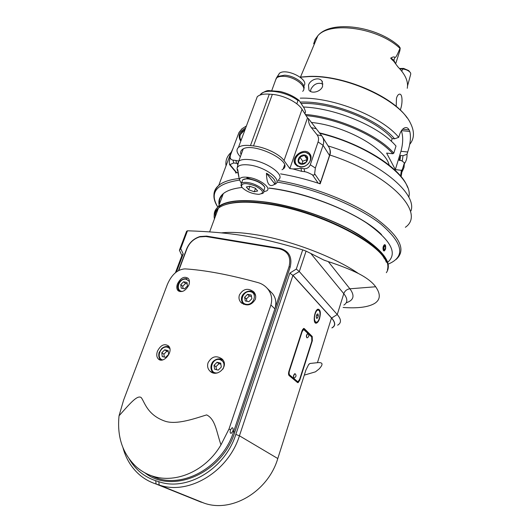 <?xml version="1.0" encoding="UTF-8"?>
<svg xmlns="http://www.w3.org/2000/svg" width="532" height="532" viewBox="0 0 532 532"><rect width="100%" height="100%" fill="white"/><g stroke="black" fill="none" stroke-linecap="round" stroke-linejoin="round"><path stroke-width="0.8" d="M238.017 172.873L237.738 169.595L239.141 178.273M263.759 191.52L264.963 191.34C274.1 189.924 260.64 178.685 247.779 177.302C242.685 176.744 239.905 177.528 239.427 179.636L241.315 183.354M274.891 184.065C276.274 181.06 273.461 177.442 266.446 173.219L274.891 184.065C269.538 187.856 266.725 184.238 266.446 173.219M247.234 178.705L246.895 177.748L251.044 179.204L246.662 178.699L243.822 179.178M264.49 186.705C262.276 183.44 257.794 180.94 251.044 179.204M263.726 191.314L264.816 187.324C262.15 183.34 256.816 180.561 248.81 178.998L246.343 178.832L242.732 179.73L242.087 181.512M261.744 193.734L263.081 193.129C266.871 190.775 256.338 183.507 247.526 182.529C244.614 182.17 242.592 182.403 241.455 183.241L240.963 185.488L241.462 186.366M242.279 187.676C246.569 191.64 252.075 193.861 258.805 194.346C264.617 193.316 263.573 190.576 255.686 186.127C246.396 182.702 241.668 182.808 241.488 186.446L242.279 187.676M246.323 186.991L248.657 189.771L254.296 191.766L257.654 191.001L255.353 188.208L249.654 186.193L246.323 186.991M248.657 189.771L249.92 186.286M254.296 191.766L255.506 188.395M241.102 154.726C240.265 152.691 240.577 151.028 242.04 149.751C250.971 140.787 294.449 161.382 283.157 169.016L282.013 169.755M235.876 172.175L235.576 172.973L237.864 172.548M280.563 173.884C292.766 175.906 305.315 179.005 318.203 183.181L320.184 183.833L329.84 154.998C330.924 152.285 330.372 149.266 328.171 145.928L327.765 145.389M322.685 137.269L328.357 146.333C330.219 148.94 330.605 151.986 329.521 155.464L320.53 182.323L314.638 173.745C314.618 175.021 313.88 175.374 312.417 174.815C308.633 172.807 306.033 171.763 304.61 171.69L301.538 171.311L293.032 168.963L301.039 168.371L304.118 168.744C307.017 168.804 309.072 167.48 310.296 164.774L318.07 141.958C318.941 139.218 318.615 136.844 317.099 134.835L311.353 127.64C309.325 125.047 308.341 122.008 308.4 118.53L307.489 117.898L289.84 168.571L293.032 168.963M240.331 156.807L239.094 155.271C236.541 152.012 236.328 149.406 238.442 147.45C240.717 145.622 244.727 144.997 250.459 145.582L253.505 145.921C264.856 147.051 279.672 154.214 284.028 160.578L289.84 168.571M246.389 126.011L241.947 128.771L238.974 132.501L230.409 155.297L230.137 157.246C230.383 158.882 231.353 159.846 233.056 160.132L235.909 160.471L236.527 163.331L237.418 163.417M236.527 163.331L233.681 162.978L233.056 160.132M236.753 172.747L229.944 164.594L233.681 162.978M320.53 182.323L319.286 183.533M314.638 173.745L315.356 168.039L323.064 145.289C324.174 141.758 323.795 138.679 321.913 136.039L308.4 118.53M299.922 166.982L295.513 164.621C289.461 157.585 304.464 146.26 309.797 153.854C314.04 158.722 306.951 168.179 299.922 166.982M255.693 100.934L257.255 96.724C259.609 94.603 263.626 93.745 269.312 94.151L272.331 94.397C283.583 95.162 298 102.45 302.056 109.306L307.489 117.898M259.982 95.082L260.846 94.044C264.464 91.497 267.184 90.347 269.006 90.593L280.111 91.491C287.48 93.286 293.79 96.239 299.031 100.362L304.311 108.395L305.474 111.494L304.883 113.775M299.031 100.362L297.973 100.568L296.816 103.826M277.824 75.983L279.473 73.236C286.289 67.817 309.165 79.341 304.098 85.539M235.909 160.471L238.755 161.076M240.876 140.887L240.205 140.202C237.817 135.361 239.626 131.304 245.644 128.032M236.407 172.814L229.571 164.641L229.259 162.074L229.91 157.778M229.944 164.594L229.571 164.641M381.53 234.579C361.993 214.669 308.686 192.338 268.973 188.049M219.124 204.893C218.253 200.458 219.643 196.7 223.294 193.641C227.184 190.456 233.455 188.401 242.107 187.463L240.916 187.597M223.088 194.187C220.228 196.9 219.031 200.125 219.51 203.856M240.916 140.581L240.916 140.581C239.679 138.952 239.447 136.99 240.225 134.709L242.16 131.59L245.166 129.316M241.102 140.282C239.859 138.706 239.619 136.797 240.378 134.569L245.146 129.382M243.723 133.206L242.525 136.431M297.834 166.41L296.198 165C294.914 163.258 294.648 161.223 295.406 158.895L295.772 158.011C297.348 155.005 299.822 153.143 303.173 152.425L305.581 152.338L309.917 154.652L311.014 157.206M295.593 158.762L295.938 157.911C297.461 155.025 299.829 153.236 303.054 152.544C310.183 151.128 313.361 159.753 307.376 164.561C301.571 169.568 293.125 165.332 295.593 158.762M304.484 155.012C298.532 154.28 295.313 163.55 301.312 164.228C307.303 164.987 310.495 155.63 304.484 155.012M304.45 155.404L299.895 157.12L298.405 161.415L301.478 164.022L306.053 162.313L307.536 157.997L304.45 155.404L307.197 159.44M299.895 157.12L302.728 161.209L301.784 163.962M307.17 159.547L302.728 161.209M407.545 85.918L410.757 74.068L410.631 72.997C409.008 70.749 406.315 69.413 402.551 68.994L401.833 71.261M313.68 43.824L315.064 39.554L317.823 35.77C331.13 19.478 377.141 26.381 398.9 46.058L400.21 48.013L399.984 48.379C395.662 58.819 395.402 57.197 394.817 57.429C394.305 56.591 393.022 56.778 390.954 57.988C390.235 57.875 391.16 58.966 393.733 61.253L397.943 66.912C405.437 74.58 408.543 81.709 407.253 88.299M396.207 106.413L396.46 98.3C397.138 95.94 398.062 94.576 399.226 94.217C402.438 93.153 402.684 102.084 400.942 108.029L400.31 110.111M300.035 77.1L309.391 76.389C343.459 74.972 392.649 96.112 407.04 117.785M300.181 77.207L308.799 76.595C345.833 74.965 399.406 99.823 410.252 122.772C414.707 131.417 414.495 138.659 409.613 144.498M300.341 102.071C331.403 100.748 377.919 119.035 394.598 138.812L398.714 137.323C381.803 116.568 333.212 97.05 300.261 98.154M398.714 137.323L399.446 134.982C400.869 130.779 402.784 128.345 405.191 127.673C406.847 127.341 408.137 128.066 409.061 129.848L409.793 131.431L401.474 130.633M401.347 130.819C403.263 136.358 403.136 143.175 400.962 151.281L407.705 151.992C410.398 143.753 411.09 136.897 409.793 131.431M407.705 151.992L407.007 154.287L403.003 155.703L400.649 155.45L399.14 160.351L401.5 160.617L404.406 162.805L402.292 169.735L401.361 170.307L395.323 169.608L386.631 153.09L392.835 153.761L393.8 153.163L396.001 146.054C379.954 126.902 336.197 108.222 303.44 107.005M403.934 164.355C406.195 161.449 407.226 158.097 407.007 154.287M322.618 86.237C320.916 91.803 311.579 94.157 308.966 90.121L308.487 85.173C310.163 79.534 319.087 76.508 322.013 81.117L322.618 86.237M394.598 138.812L392.177 138.566L391.319 141.299M400.962 151.281L395.323 169.608M402.219 161.156L403.003 155.703M401.101 176.624L402.292 169.735M404.406 162.805L404.047 167.321L402.332 171.364M400.609 176.032L401.361 170.307M392.835 153.761C377.547 136.046 337.893 118.39 306.046 115.624M311.253 122.427C345.248 125.672 385.627 148.381 389.118 165.066M393.8 153.163C378.319 135.068 337.647 117.047 305.308 114.447M301.218 103.474C330.997 102.117 375.758 119.52 392.177 138.566M400.649 155.45L399.918 160.438M322.971 84.009C317.837 82.207 313.813 83.943 310.907 89.23L310.535 91.457M399.472 68.488L403.655 68.422L408.842 70.656M399.771 68.814L402.551 68.994L403.655 68.422M400.21 48.013L399.884 50.633L395.835 63.248M268.873 188.135L271.28 188.441C302.868 192.624 342.375 206.981 366.614 222.975C390.9 240.185 397.936 253.272 387.735 262.243M386.332 272.69C392.809 263.313 383.599 250.592 358.701 234.539C334.096 219.596 296.55 206.396 266.446 202.153C242.486 199.054 226.506 200.531 218.506 206.569C215.553 208.936 214.123 211.783 214.216 215.108M288.929 371.243L302.076 330.631L303.619 328.417L304.277 328.59L312.231 336.477L312.344 340.699L299.722 380.3L298.1 382.661L297.521 382.548L289.102 375.565C288.417 374.747 288.357 373.304 288.929 371.243M297.408 382.455L298.392 381.437M311.892 337.241L311.479 336.317L303.533 328.45M288.583 374.362L297.262 381.444M302.542 329.527L303.499 329.468M195.178 499.767L204.255 503.186C231.952 513.061 268.175 491.335 277.79 458.537L305.92 370.019L308.686 364.44L310.143 363.449L317.444 362.684C322.944 362.139 323.483 364.24 319.067 368.989L315.449 371.835L304.297 375.127M331.975 327.785C335.579 325.744 335.419 322.485 331.496 318.003L292.873 275.39L289.86 273.115L296.297 269.059L299.297 271.553L292.873 275.39M122.952 447.625C125.871 458.564 131.338 467.575 139.357 474.657C144.265 478.886 149.838 482.005 156.076 484.02L159.168 485.004C188.734 495.538 228.394 471.545 239.433 435.794L292.859 275.603M319.572 318.588C318.721 321.122 317.69 322.625 316.487 323.09C312.557 324.633 314.146 310.01 318.01 309.178C320.437 309.551 320.956 312.69 319.572 318.588M296.297 269.059L302.695 249.867C258.505 236.527 230.536 232.258 187.483 230.788L180.727 248.643L183.227 253.97L181.897 255.466M331.921 327.938C335.732 325.91 335.639 322.611 331.642 318.03L293.079 275.47M331.642 318.03L337.255 314.545L299.297 271.553L306.073 251.117L310.821 253.478L343.785 293.671L337.255 314.545C341.391 319.406 341.511 322.957 337.614 325.192M302.695 249.867L306.073 251.117M183.227 253.97L176.484 271.872M129.263 459.056C135.421 469.663 144.239 476.885 155.716 480.709L158.815 481.693C187.191 491.734 225.189 468.712 235.829 434.438L289.86 273.115M144.937 472.848C172.541 494.84 222.462 472.948 234.805 432.15L290.173 267.15C292.487 257.129 289.056 250.858 279.879 248.338L206.582 236.108L199.932 236.547C193.668 238.569 189.239 242.692 186.646 248.91L178.499 270.562M181.897 255.566L175.44 272.703M181.818 255.387L179.41 250.246L180.727 248.643M343.133 307.463C357.823 308.527 368.357 307.157 374.728 303.366C380.466 299.669 380.779 294.136 375.665 286.761C372.274 282.1 366.495 277.657 358.322 273.455C334.708 256.989 289.767 239.959 255.267 234.619C241.608 232.457 230.363 231.872 221.512 232.863M310.821 253.478L323.835 260.055L328.291 261.618C339.735 265.315 349.743 269.259 358.322 273.455M179.41 250.246L186.592 231.287L187.483 230.788M214.429 218.905C213.492 214.635 214.815 211.058 218.399 208.172C223.101 204.501 231.267 202.519 242.891 202.22C249.767 202.094 257.508 202.639 266.113 203.862C316.055 210.28 380.087 242.373 386.358 262.303M215.161 216.923C214.881 213.851 215.879 211.164 218.147 208.863M224.218 205.079C229.019 203.124 235.503 202.06 243.669 201.874C250.486 201.748 258.16 202.286 266.685 203.497C313.567 209.561 374.242 238.722 384.37 258.632M387.396 269.95C390.548 259.43 378.558 246.316 351.433 230.589C324.912 216.065 287.506 204.288 259.284 201.482C239.307 199.686 225.854 201.448 218.918 206.775M219.41 204.122C218.931 200.398 220.122 197.173 222.988 194.459M385.727 246.223L385.248 244.906L384.483 244.64C382.927 246.243 382.601 248.271 383.486 250.718L384.244 250.978L385.294 249.674M383.938 250.246C385.58 250.067 386.066 248.464 385.387 245.452C383.738 245.618 383.259 247.22 383.938 250.246M384.024 247.061L384.782 246.003L385.421 246.788L385.301 248.624L384.543 249.688L383.904 248.903L384.024 247.061M178.812 270.389L186.971 248.683C189.445 242.772 193.655 238.855 199.606 236.926L205.937 236.514L279.287 248.77C288.005 251.171 291.263 257.136 289.062 266.658L233.608 431.698C222.336 468.346 179.656 490.843 151.607 475.781M271.207 292.294L272.351 293.445C275.862 297.701 276.707 302.834 274.884 308.853L270.908 305.002C272.65 298.705 271.393 293.112 267.137 288.231C264.597 285.485 261.591 283.623 258.126 282.638C229.292 274.692 204.9 270.11 184.943 268.879C177.522 269.392 171.67 274.565 167.387 284.387L123.63 400.051L119.042 415.811C116.907 437.058 122.759 454.142 136.604 467.076C141.545 471.312 146.972 474.351 152.877 476.207C176.065 483.781 205.864 470.9 220.986 444.852L229.019 428.965L270.908 305.002M230.509 429.856L232.085 427.735C233.162 427.788 233.415 428.958 232.836 431.239L231.207 433.354C230.13 433.294 229.897 432.13 230.509 429.856L229.019 428.965M157.918 477.989L152.95 476.366L157.918 477.989M119.042 415.811C129.954 403.589 137.382 394.604 141.233 397.603C144.524 401.693 147.058 414.86 164.774 421.091C176.538 425.354 196.122 418.046 206.649 414.9C215.6 419.296 216.484 432.21 220.986 444.852M255.34 299.336C251.503 305.494 246.688 306.525 240.903 302.442C239.034 300.307 238.536 297.82 239.413 294.981C243.197 288.696 247.978 287.659 253.764 291.862C255.639 294.016 256.165 296.51 255.34 299.336M157.425 351.26C160.624 345.082 164.302 343.3 168.464 345.9C174.25 351.286 163.025 364.593 158.157 358.754C156.594 356.939 156.355 354.438 157.425 351.26M208.078 362.724C211.676 356.393 216.331 355.137 222.043 358.96C229.811 366.023 216.75 378.452 209.814 370.97C207.66 368.689 207.081 365.936 208.078 362.724M188.873 285.026C185.449 291.104 181.791 292.933 177.907 290.499C176.624 288.942 176.464 286.761 177.435 283.935C180.674 277.764 184.278 275.915 188.242 278.389C189.592 280.005 189.798 282.213 188.873 285.026M247.586 294.302L251.21 295.007L251.875 298.698L248.903 301.677L245.272 300.952L244.62 297.262L247.586 294.302L249.362 295.972L246.409 298.924L246.928 301.285M244.62 297.262L246.409 298.924M249.362 295.972L251.476 296.477M164.727 349.803L168.152 350.621L168.631 354.398L165.665 357.364L162.233 356.533L161.775 352.756L164.727 349.803L166.835 351.226L163.896 354.166L164.348 357.045M161.775 352.756L163.896 354.166M166.835 351.226L168.278 351.632M217.056 362.265L220.694 363.13L221.305 367.053L218.26 370.112L214.615 369.228L214.024 365.304L217.056 362.265L218.998 363.675L215.979 366.708L216.531 369.693M214.024 365.304L215.979 366.708M218.998 363.675L220.86 364.187M183.607 281.774L186.971 282.439L187.477 285.963L184.597 288.836L181.226 288.158L180.734 284.633L183.607 281.774L185.575 283.436L182.722 286.283L183.154 288.543M180.734 284.633L182.722 286.283M185.575 283.436L187.178 283.842M316.946 314.292L317.983 313.907L318.302 315.749L317.591 317.976L316.553 318.369L316.227 316.527L316.946 314.292M316.587 315.403L318.302 315.749M317.591 317.976L316.44 317.744M303.652 329.501L311.705 336.982L311.819 341.205L299.682 379.25L298.066 381.61L297.488 381.497L289.674 375C288.989 374.182 288.936 372.739 289.508 370.678L302.11 331.715L303.652 329.501L302.888 329.341M306.951 337.833C306.026 336.65 306.219 335.26 307.523 333.657L307.815 333.684M294.016 377.966C293.099 376.749 293.318 375.339 294.681 373.73L294.987 373.757M308.141 333.823L307.722 333.697L306.764 335.074C306.352 336.829 306.512 337.76 307.237 337.853M295.32 373.916L294.881 373.777L293.85 375.253C293.431 377.002 293.591 377.913 294.322 377.993M237.465 170.672L237.053 168.464C237.691 165.399 241.601 164.222 248.777 164.947C266.146 166.689 284.866 181.864 273.781 184.664M278.515 179.716C285.697 175.121 266.359 161.263 249.9 159.66C244.54 159.068 240.81 159.593 238.702 161.229L237.405 164.322M312.417 174.815L318.203 183.181M226.034 165.838C225.315 160.677 226.978 156.222 231.021 152.478L231.673 151.913M396.087 259.45C406.634 250.067 399.964 236.421 376.091 218.532C352.118 201.794 312.051 186.173 278.003 180.521M239.187 178.506C229.777 179.577 222.961 181.877 218.738 185.389C215.719 187.942 214.13 190.941 213.95 194.393M329.84 154.998C390.747 174.729 426.139 213.192 405.344 227.297M315.356 168.039L310.296 164.774M304.118 168.744L304.61 171.69M318.07 141.958L323.064 145.289L329.521 155.464M321.74 135.82L317.099 134.835M301.538 171.311L301.039 168.371M284.028 160.578L302.056 109.306M305.381 112.345L304.962 113.555M260.534 94.882L260.846 94.044C265.987 88.312 286.808 91.876 297.973 100.568M275.237 81.07L276.288 78.204C277.844 76.748 280.457 76.129 284.128 76.349C295.293 76.847 307.835 87.148 302.675 91.331M303.752 89.01C306.518 84.349 294.635 75.644 284.62 75.192L277.518 76.488L275.789 79.567M232.75 149.026L231.353 152.006M217.854 207.114C209.043 192.611 216.231 183.613 239.42 180.129M276.84 182.03C313.74 187.982 357.697 205.904 380.779 224.032C403.236 243.383 405.723 256.737 388.24 264.105M410.983 210.898C417.374 193.508 379.436 161.522 328.171 145.928M319.719 133.299C370.851 145.555 414.315 178.745 408.762 197.199M250.459 145.582L269.312 94.151M272.331 94.397L253.505 145.921M311.353 127.64L315.995 128.651M300.447 77.173L317.823 35.77C330.113 20.881 378.418 27.77 399.984 48.379M402.618 129.243L409.061 129.848M395.788 64.053L393.88 60.335L393.733 61.253M394.817 57.429L393.88 60.335L390.954 57.988M303.559 328.437L304.277 328.59M277.79 458.537L239.433 435.794L235.829 434.438M331.496 318.003L317.444 362.684M158.815 481.693L159.168 485.004L204.255 503.186M201.362 502.255L156.076 484.02L155.716 480.709M309.039 364.061L310.143 363.449M346.212 302.768C353.78 300.334 355.01 295.679 349.896 288.796C346.897 289.215 344.856 290.838 343.785 293.671C347.802 298.771 347.835 302.568 343.878 305.069M375.665 286.761L349.896 288.796L328.291 261.618M234.805 432.15L232.836 431.239M289.062 266.658L290.173 267.15M205.937 236.514L206.582 236.108M279.879 248.338L279.287 248.77M255.673 295.852L254.283 292.992L250.851 291.144C245.591 290.419 238.203 296.218 242.991 303.719L243.629 304.317M255.001 293.684L251.064 291.197M250.426 291.696C242.944 290.166 238.509 302.814 246.05 304.291C253.604 305.873 258 293.072 250.426 291.696M169.249 346.997L167.62 346.551M169.256 347.017L168.059 346.625C165.804 346.246 163.69 346.891 161.708 348.553L159.088 352.517C158.35 355.482 158.815 357.883 160.491 359.732L160.817 360.024M169.788 348.473L167.54 347.223C160.617 345.241 155.557 358.162 162.626 359.898M223.061 360.211L219.756 358.867M223.074 360.231L220.448 358.974C218.127 358.575 215.959 359.186 213.944 360.822C212.953 361.009 208.577 366.634 212.654 372.38L213.239 372.899M222.968 369.075C224.996 364.413 223.992 361.255 219.955 359.599C210.825 357.291 207.859 374.668 217.754 372.852M187.038 278.801L186.798 278.741C184.464 278.442 182.31 279.187 180.348 280.982C177.289 284.706 176.923 288.051 179.237 291.017L179.929 291.622M189.439 281.481L186.346 279.267C178.998 277.551 174.636 291.07 182.463 291.436M312.231 336.477L311.479 336.317M311.978 340.62L312.344 340.699M299.722 380.3L299.31 380.2M314.478 321.448L316.234 322.625C320.124 321.953 321.634 308.194 317.664 309.531L316.706 310.156M319.366 310.568L317.418 309.478M315.183 313.913C312.763 321.421 316.999 325.784 319.333 318.329C321.72 310.974 317.577 306.419 315.183 313.913M297.488 381.497L296.723 381.311M288.903 374.814L289.674 375M289.508 370.678L289.142 370.591M301.75 331.642L302.11 331.715M239.427 179.636L238.05 173.146M237.485 170.486L237.053 168.464L238.702 161.229L243.217 148.98M242.732 179.73L241.455 183.241M241.488 186.446L240.963 185.488M284.5 165.186L283.157 169.016M231.919 151.234L231.021 152.478L218.738 185.389C212.614 191.42 212.315 198.669 217.827 207.134M271.799 90.467L276.288 78.204L279.473 73.236M230.137 157.246L229.259 162.074M319.346 132.834C361.707 142.982 401.401 168.285 407.545 187.304M238.442 147.45L257.255 96.724M310.216 154.48L309.797 153.854M310.834 156.022L310.316 155.251M296.783 165.818L296.198 165M309.391 76.389L308.799 76.595M322.512 81.988L322.013 81.117M409.288 71.248L409.933 72.093M223.294 193.641L218.506 206.569M218.399 208.172L209.641 231.852M243.669 201.874L242.891 202.22M323.436 259.849L325.212 260.62M267.144 288.231L272.351 293.445M199.606 236.926L199.932 236.547M240.916 302.455L241.834 303.287M158.157 358.754L159.726 359.778M209.814 370.977L211.836 372.38M177.914 290.505L178.732 291.177M230.529 433.161L231.207 433.354M298.1 382.661L297.481 382.515M315.303 322.851L316.487 323.09M307.582 337.62C309.112 336.437 309.258 335.14 308.035 333.737M294.688 377.747C296.244 376.57 296.417 375.253 295.207 373.816"/></g></svg>
